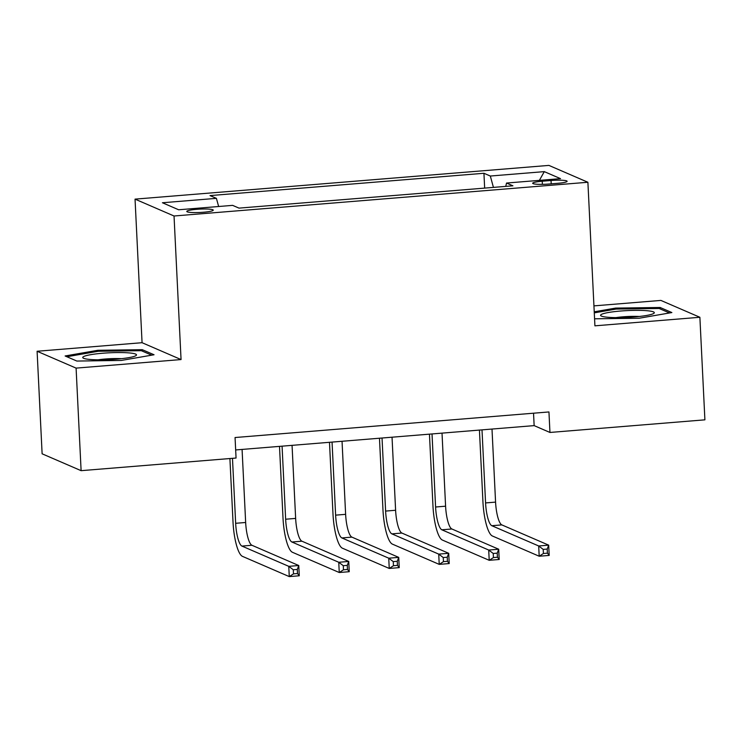 <?xml version="1.0" encoding="UTF-8"?>
<svg xmlns="http://www.w3.org/2000/svg" width="742" height="742" viewBox="0 0 742 742"><rect width="100%" height="100%" fill="white"/><g stroke="black" fill="none" stroke-linecap="round" stroke-linejoin="round"><path stroke-width="1.11" d="M203.391 212.249A13.245 1.669 -2.8 0 0 213.251 210.144A13.245 1.669 -2.8 0 0 196.649 209.327A13.245 1.669 -2.8 0 0 186.789 211.433A13.245 1.669 -2.8 0 0 203.391 212.249M37.1 351.263L76.092 368.115L181.057 359.564L142.065 342.702L37.1 351.263L42.118 453.807L81.11 470.669L236.058 458.037L235.056 437.53L548.95 411.949L549.952 432.456L704.9 419.833L699.882 317.279L660.89 300.417L593.943 305.88M142.065 342.702L135.044 199.134L548.904 165.401L587.896 182.263L174.036 215.996L135.044 199.134M551.037 180.501L542.235 181.224A12.837 1.623 -2.8 0 0 532.682 183.255A12.837 1.623 -2.8 0 0 548.774 184.044L557.567 183.33A12.837 1.623 -2.8 0 0 567.12 181.289A12.837 1.623 -2.8 0 0 551.037 180.501L551.195 183.849M493.439 187.392L490.314 176.03L483.932 173.276L210.023 195.591L216.404 198.355L218.649 206.508M490.314 176.03L544.294 171.634L560.525 178.646L506.536 183.042L505.756 186.381M216.404 198.355L162.424 202.751L178.646 209.773L232.626 205.367L239.007 208.122L512.917 185.806L506.536 183.042M76.092 368.115L81.11 470.669M181.057 359.564L174.036 215.996M587.896 182.263L594.917 325.831L699.882 317.279M235.659 449.949L534.147 425.62L549.952 432.456M533.535 413.201L534.147 425.62M483.932 173.276L484.656 188.106M539.378 180.371L544.294 171.634M594.574 318.8L639.15 318.244L671.862 312.558L660.12 307.485L615.665 308.088L594.231 311.816M76.862 361.057L121.317 360.445L154.039 354.759L142.297 349.686L97.833 350.289L65.12 355.975L76.862 361.057M615.712 309.126L615.665 308.088M660.194 308.932L660.12 307.485M97.888 351.337L97.833 350.289M142.362 351.133L142.297 349.686M482.003 429.868L485.574 502.928A20.702 5.111 -94.7 0 0 491.844 525.716L538.692 545.973L548.69 545.157L549.191 555.415L539.193 556.231L492.345 535.974A31.053 7.661 85.3 0 1 482.94 501.796L479.434 430.082M492.002 429.062L495.573 502.121A20.702 5.111 -94.7 0 0 501.842 524.9L548.69 545.157L547.206 549.071L543.209 549.395L543.413 553.495L547.411 553.17L547.206 549.071M543.413 553.495L539.193 556.231L538.692 545.973L543.209 549.395M547.411 553.17L549.191 555.415M432.02 433.949L435.591 507.009A20.702 5.111 -94.7 0 0 441.861 529.797L488.709 550.045L498.698 549.228L499.208 559.487L489.21 560.303L442.362 540.046A31.053 7.661 85.3 0 1 432.957 505.868L429.451 434.153M442.019 433.133L445.59 506.192A20.702 5.111 -94.7 0 0 451.859 528.981L498.698 549.228L497.223 553.142L493.226 553.467L493.43 557.576L497.428 557.242L497.223 553.142M493.43 557.576L489.21 560.303L488.709 550.045L493.226 553.467M497.428 557.242L499.208 559.487M382.037 438.021L385.608 511.08A20.702 5.111 -94.7 0 0 391.878 533.869L438.726 554.116L448.715 553.3L449.225 563.558L439.227 564.374L392.379 544.118A31.053 7.661 85.3 0 1 382.974 509.939L379.468 438.225M392.036 437.205L395.607 510.264A20.702 5.111 -94.7 0 0 401.876 533.053L448.715 553.3L447.24 557.214L443.243 557.539L443.447 561.648L447.445 561.323L447.24 557.214M443.447 561.648L439.227 564.374L438.726 554.116L443.243 557.539M447.445 561.323L449.225 563.558M332.054 442.093L335.625 515.152A20.702 5.111 -94.7 0 0 341.895 537.941L388.743 558.188L398.732 557.381L399.233 567.63L389.244 568.446L342.396 548.199A31.053 7.661 85.3 0 1 332.991 514.011L329.485 442.306M342.043 441.277L345.624 514.336A20.702 5.111 -94.7 0 0 351.893 537.125L398.732 557.381L397.258 561.295L393.26 561.62L393.455 565.719L397.462 565.395L397.258 561.295M393.455 565.719L389.244 568.446L388.743 558.188L393.26 561.62M397.462 565.395L399.233 567.63M282.071 446.165L285.642 519.224A20.702 5.111 -94.7 0 0 291.912 542.012L338.76 562.269L348.749 561.453L349.25 571.702L339.261 572.518L292.413 552.271A31.053 7.661 85.3 0 1 283.008 518.083L279.502 446.378M292.06 445.348L295.641 518.408A20.702 5.111 -94.7 0 0 301.911 541.196L348.749 561.453L347.275 565.367L343.277 565.692L343.472 569.791L347.479 569.466L347.275 565.367M343.472 569.791L339.261 572.518L338.76 562.269L343.277 565.692M347.479 569.466L349.25 571.702M608.366 317.307A26.907 3.404 -2.8 0 0 634.939 316.899A26.907 3.404 -2.8 0 0 653.702 313.458A26.907 3.404 -2.8 0 0 646.532 310.675A26.907 3.404 -2.8 0 0 614.441 311.64A26.907 3.404 -2.8 0 0 601.27 316.018A26.907 3.404 -2.8 0 0 608.366 317.307M594.286 312.855L616.073 309.071L659.146 308.487L669.525 312.966M639.27 316.472A18.42 2.328 -2.8 0 0 615.916 317.622M102.767 353.229A26.907 3.404 -2.8 0 0 83.438 358.219A26.907 3.404 -2.8 0 0 116.466 359.156A26.907 3.404 -2.8 0 0 135.869 355.659A26.907 3.404 -2.8 0 0 102.767 353.229M121.447 358.674A18.42 2.328 -2.8 0 0 105.169 359.017A18.42 2.328 -2.8 0 0 98.092 359.824M66.854 356.726L98.241 351.272L141.314 350.688L151.693 355.168M232.478 458.333L235.659 523.296A20.702 5.111 -94.7 0 0 241.929 546.084L288.768 566.341L298.766 565.525L299.267 575.783L289.278 576.599L242.43 556.342A31.053 7.661 85.3 0 1 233.025 522.164L229.909 458.537M242.077 449.429L245.658 522.489A20.702 5.111 -94.7 0 0 251.928 545.268L298.766 565.525L297.292 569.439L293.294 569.763L293.489 573.863L297.496 573.538L297.292 569.439M293.489 573.863L289.278 576.599L288.768 566.341L293.294 569.763M297.496 573.538L299.267 575.783M542.393 184.359L542.235 181.224M495.573 502.121L485.574 502.928M501.842 524.9L491.844 525.716M445.59 506.192L435.591 507.009M451.859 528.981L441.861 529.797M395.607 510.264L385.608 511.08M401.876 533.053L391.878 533.869M345.624 514.336L335.625 515.152M351.893 537.125L341.895 537.941M295.641 518.408L285.642 519.224M301.911 541.196L291.912 542.012M245.658 522.489L235.659 523.296M251.928 545.268L241.929 546.084"/></g></svg>
